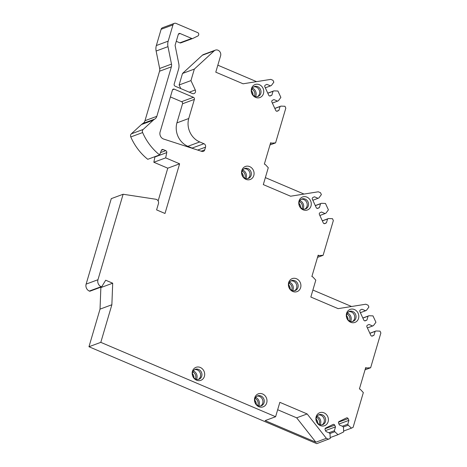 <?xml version="1.0" encoding="UTF-8"?>
<svg xmlns="http://www.w3.org/2000/svg" width="467" height="467" viewBox="0 0 467 467"><rect width="100%" height="100%" fill="white"/><g stroke="black" fill="none" stroke-linecap="round" stroke-linejoin="round"><path stroke-width="0.7" d="M180.974 42.824A1.623 1.442 -110.3 0 1 179.859 42.836L191.698 38.457L180.139 33.536A1.623 1.442 -110.3 0 0 178.301 34.43L175.201 44.96A1.623 1.442 -110.3 0 0 175.172 45.784L178.779 63.675A10.834 9.626 69.7 0 1 178.569 69.169L174.179 84.089A1.623 1.442 -110.3 0 0 175.137 86.179L192.375 93.511A2.709 2.405 -110.3 0 0 194.044 93.569A2.709 2.405 -110.3 0 0 195.276 89.973L190.95 80.598L194.336 69.087L214.207 50.833L202.374 55.223A4.337 3.853 69.7 0 1 203.519 54.516L215.357 50.138A4.337 3.853 69.7 0 1 219.502 51.271A4.337 3.853 69.7 0 1 220.599 55.789L215.777 72.169L243.079 83.791L270.784 79.372L272.991 80.312L273.849 82.169L271.391 85.473L270.527 85.893L266.896 84.346L265.379 85.087A1.354 1.203 69.7 0 0 264.859 86.844L268.712 95.198A1.354 1.203 69.7 0 0 270.364 95.898L271.882 95.163L273.02 91.299L273.884 90.878L277.929 91.018L280.877 97.41L278.42 100.709L277.55 101.135L273.925 99.588L272.407 100.323A1.354 1.203 69.7 0 0 271.887 102.08L275.74 110.44A1.354 1.203 69.7 0 0 277.392 111.14L278.91 110.405L280.048 106.54L280.912 106.12L284.958 106.26L285.816 108.122L275.583 142.884L271.572 143.135L270.638 142.739L264.351 164.092L265.285 164.489L268.274 167.717L263.306 184.605L290.591 196.216L318.278 191.785L320.52 192.743L321.378 194.605L318.92 197.903L318.056 198.323L314.425 196.782L312.908 197.518A1.354 1.203 69.7 0 0 312.388 199.275L316.247 207.628A1.354 1.203 69.7 0 0 317.893 208.335L319.41 207.593L320.549 203.735L321.413 203.308L325.458 203.449L328.406 209.841L325.948 213.145L325.085 213.565L321.454 212.018L319.936 212.759A1.354 1.203 69.7 0 0 319.416 214.511L323.269 222.87A1.354 1.203 69.7 0 0 324.921 223.57L326.439 222.835L327.577 218.97L328.441 218.55L332.486 218.69L333.345 220.552L323.111 255.315L319.095 255.566L318.161 255.169L311.88 276.522L312.814 276.919L315.803 280.147L310.835 297.035L338.126 308.646L365.807 304.221L368.049 305.173L368.907 307.035L366.449 310.333L365.585 310.753L361.954 309.212L360.436 309.948A1.354 1.203 69.7 0 0 359.917 311.705L363.775 320.064A1.354 1.203 69.7 0 0 365.422 320.765L366.939 320.029L368.078 316.165L368.942 315.745L372.987 315.879L375.935 322.277L373.477 325.575L372.613 325.995L368.983 324.454L367.465 325.19A1.354 1.203 69.7 0 0 366.945 326.947L370.798 335.3A1.354 1.203 69.7 0 0 372.45 336.007L373.968 335.265L375.106 331.407L375.97 330.98L380.015 331.121L380.874 332.983L370.64 367.745L366.624 367.996L365.696 367.599L359.409 388.958L360.343 389.355L363.332 392.578L353.099 427.346L351.458 428.146L348.242 425.192L347.792 424.211L348.925 420.347L348.131 418.625A1.354 1.203 69.7 0 0 346.485 417.924L339.118 421.508A1.354 1.203 69.7 0 0 338.598 423.265L339.392 424.988L343.023 426.529L343.478 427.515L343.659 431.934L338.026 434.678L334.81 431.73L334.354 430.743L335.493 426.879L334.699 425.163A1.354 1.203 69.7 0 0 333.047 424.456L325.68 428.041A1.354 1.203 69.7 0 0 325.16 429.798L325.954 431.52L329.585 433.061L330.041 434.047L330.227 438.472L316.743 443.65L88.963 346.736L100.802 342.352L275.606 416.727L279.844 402.326L307.152 413.943L296.662 417.825L277.661 409.74M100.802 342.352L111.87 304.753L112.699 283.2L105.7 280.223L101.631 286.878L101.17 286.68L89.331 291.064A5.417 4.816 69.7 0 1 86.126 284.111L97.965 279.727A5.417 4.816 69.7 0 0 101.17 286.68M86.126 284.111L111.28 198.638L123.119 194.254L97.965 279.727M123.119 194.254L155.826 199.246A3.251 2.89 69.7 0 1 158.447 203.612L156.597 209.893L164.997 213.472L179.614 163.806L165.674 157.875L166.76 152.598L154.916 156.982A1.623 1.442 69.7 0 0 154.951 156.649M191.698 38.457A1.623 1.442 69.7 0 0 192.813 38.44L197.868 35.982A1.623 1.442 69.7 0 0 198.586 35.107L198.697 34.727A1.623 1.442 69.7 0 0 197.734 32.643L176.03 23.408A2.709 2.405 69.7 0 0 174.36 23.35A2.709 2.405 69.7 0 0 172.965 24.897L168.184 41.149A10.834 9.626 69.7 0 0 167.974 46.647L171.494 64.102A5.417 4.816 -110.3 0 1 171.383 66.851L156.824 116.324A5.417 4.816 -110.3 0 1 154.735 119.085A10.834 9.626 69.7 0 0 153.264 120.177L143.165 129.458A2.709 2.405 69.7 0 0 142.628 132.558A54.178 48.142 69.7 0 0 159.603 154.927L161.401 150.321A1.623 1.442 -110.3 0 1 163.193 149.551L165.762 150.648A1.623 1.442 -110.3 0 1 166.76 152.598M215.357 50.138A4.337 3.853 69.7 0 0 214.213 50.839M328.581 439.266L326.357 438.32L307.152 413.943M354.424 309.539A6.941 6.17 69.7 0 0 346.572 313.357A6.941 6.17 69.7 0 0 350.676 322.265A6.941 6.17 69.7 0 0 358.528 318.447A6.941 6.17 69.7 0 0 354.424 309.539M296.516 278.758A6.941 6.17 69.7 0 0 288.664 282.576A6.941 6.17 69.7 0 0 292.774 291.478A6.941 6.17 69.7 0 0 300.625 287.66A6.941 6.17 69.7 0 0 296.516 278.758M306.895 197.109A6.941 6.17 69.7 0 0 299.043 200.927A6.941 6.17 69.7 0 0 303.147 209.835A6.941 6.17 69.7 0 0 310.999 206.017A6.941 6.17 69.7 0 0 306.895 197.109M249.687 166.62A6.941 6.17 69.7 0 0 241.836 170.437A6.941 6.17 69.7 0 0 245.946 179.346A6.941 6.17 69.7 0 0 253.797 175.528A6.941 6.17 69.7 0 0 249.687 166.62M259.366 84.679A6.941 6.17 69.7 0 0 251.515 88.496A6.941 6.17 69.7 0 0 255.618 97.399A6.941 6.17 69.7 0 0 263.47 93.581A6.941 6.17 69.7 0 0 259.366 84.679M324.016 412.846A6.941 6.17 69.7 0 0 316.165 416.663A6.941 6.17 69.7 0 0 320.274 425.565A6.941 6.17 69.7 0 0 328.126 421.748A6.941 6.17 69.7 0 0 324.016 412.846M262.606 393.979A6.941 6.17 69.7 0 0 254.754 397.796A6.941 6.17 69.7 0 0 258.864 406.704A6.941 6.17 69.7 0 0 266.715 402.887A6.941 6.17 69.7 0 0 262.606 393.979M200.296 367.465A6.941 6.17 69.7 0 0 192.445 371.283A6.941 6.17 69.7 0 0 196.549 380.191A6.941 6.17 69.7 0 0 204.4 376.373A6.941 6.17 69.7 0 0 200.296 367.465M194.371 99.389L182.533 103.773L176.905 122.891L188.744 118.513L194.371 99.389A1.623 1.442 -110.3 0 0 193.408 97.305L174.273 89.162L172.533 89.804M203.916 143.69A2.709 2.405 -110.3 0 1 205.521 147.163L204.727 149.854A2.709 2.405 69.7 0 1 203.338 151.401A2.709 2.405 69.7 0 1 201.872 151.425L163.713 139.078A5.417 4.816 69.7 0 1 160.099 131.974L172.434 90.055A1.623 1.442 -110.3 0 1 174.273 89.162M188.744 118.513A18.423 16.368 69.7 0 0 199.713 141.945L203.91 143.713L192.071 148.092L187.874 146.323A18.423 16.368 69.7 0 1 176.905 122.891M352.737 311.518A5.283 4.693 69.7 0 0 349.479 311.407A5.283 4.693 69.7 0 0 346.549 316.194A5.283 4.693 69.7 0 0 349.888 321.203A5.283 4.693 -110.3 0 0 353.145 321.314A5.283 4.693 -110.3 0 0 356.076 316.521A5.283 4.693 -110.3 0 0 352.737 311.518M352.462 321.5A5.283 4.693 69.7 0 0 354.722 316.62A5.283 4.693 69.7 0 0 351.412 312.009A5.283 4.693 69.7 0 0 348.837 311.705M350.6 321.442A5.826 5.178 -110.3 0 0 347.536 313.001A5.826 5.178 69.7 0 0 347.466 312.972M346.899 314.028A4.874 4.331 -110.3 0 1 349.479 321.004M294.835 280.731A5.283 4.693 69.7 0 0 291.577 280.62A5.283 4.693 69.7 0 0 288.647 285.413A5.283 4.693 69.7 0 0 291.986 290.416A5.283 4.693 -110.3 0 0 295.243 290.527A5.283 4.693 -110.3 0 0 298.174 285.74A5.283 4.693 -110.3 0 0 294.835 280.731M294.56 290.719A5.283 4.693 69.7 0 0 296.814 285.833A5.283 4.693 69.7 0 0 293.51 281.222A5.283 4.693 69.7 0 0 290.935 280.924M292.692 290.655A5.826 5.178 -110.3 0 0 289.633 282.214A5.826 5.178 69.7 0 0 289.558 282.185M288.991 283.247A4.874 4.331 -110.3 0 1 291.571 290.217M305.208 199.088A5.283 4.693 69.7 0 0 301.951 198.971A5.283 4.693 69.7 0 0 299.02 203.764A5.283 4.693 69.7 0 0 302.359 208.772A5.283 4.693 -110.3 0 0 305.616 208.883A5.283 4.693 -110.3 0 0 308.547 204.091A5.283 4.693 -110.3 0 0 305.208 199.088M301.308 199.275A5.283 4.693 69.7 0 1 303.883 199.578A5.283 4.693 -110.3 0 1 307.193 204.19A5.283 4.693 -110.3 0 1 304.933 209.07M303.071 209.006A5.826 5.178 -110.3 0 0 300.007 200.571A5.826 5.178 69.7 0 0 299.937 200.536M299.37 201.598A4.874 4.331 -110.3 0 1 301.951 208.574M248.006 168.599A5.283 4.693 69.7 0 0 244.749 168.488A5.283 4.693 69.7 0 0 241.818 173.28A5.283 4.693 69.7 0 0 245.157 178.283A5.283 4.693 -110.3 0 0 248.415 178.394A5.283 4.693 -110.3 0 0 251.345 173.607A5.283 4.693 -110.3 0 0 248.006 168.599M244.107 168.791A5.283 4.693 69.7 0 1 246.681 169.089A5.283 4.693 -110.3 0 1 249.985 173.701A5.283 4.693 -110.3 0 1 247.732 178.587M245.864 178.522A5.826 5.178 -110.3 0 0 242.805 170.081A5.826 5.178 69.7 0 0 242.729 170.052M242.163 171.109A4.874 4.331 -110.3 0 1 244.743 178.085M257.679 86.652A5.283 4.693 69.7 0 0 254.422 86.541A5.283 4.693 69.7 0 0 251.491 91.334A5.283 4.693 69.7 0 0 254.83 96.336A5.283 4.693 -110.3 0 0 258.088 96.447A5.283 4.693 -110.3 0 0 261.018 91.66A5.283 4.693 -110.3 0 0 257.679 86.652M253.779 86.844A5.283 4.693 69.7 0 1 256.354 87.142A5.283 4.693 -110.3 0 1 259.664 91.754A5.283 4.693 -110.3 0 1 257.405 96.64M255.542 96.576A5.826 5.178 -110.3 0 0 252.478 88.135A5.826 5.178 69.7 0 0 252.408 88.105M251.836 89.168A4.874 4.331 -110.3 0 1 254.422 96.138M322.335 414.819A5.283 4.693 69.7 0 0 319.078 414.708A5.283 4.693 69.7 0 0 316.147 419.5A5.283 4.693 69.7 0 0 319.486 424.503A5.283 4.693 -110.3 0 0 322.744 424.614A5.283 4.693 -110.3 0 0 325.674 419.827A5.283 4.693 -110.3 0 0 322.335 414.819M318.436 415.011A5.283 4.693 69.7 0 1 321.01 415.309A5.283 4.693 -110.3 0 1 324.314 419.921A5.283 4.693 -110.3 0 1 322.061 424.807M320.193 424.742A5.826 5.178 -110.3 0 0 317.134 416.301A5.826 5.178 69.7 0 0 317.058 416.272M316.492 417.335A4.874 4.331 -110.3 0 1 319.072 424.305M260.925 395.958A5.283 4.693 69.7 0 0 257.667 395.847A5.283 4.693 69.7 0 0 254.737 400.633A5.283 4.693 69.7 0 0 258.076 405.642A5.283 4.693 -110.3 0 0 261.333 405.753A5.283 4.693 -110.3 0 0 264.264 400.96A5.283 4.693 -110.3 0 0 260.925 395.958M257.019 396.144A5.283 4.693 69.7 0 1 259.594 396.448A5.283 4.693 -110.3 0 1 262.903 401.06A5.283 4.693 -110.3 0 1 260.644 405.94M258.782 405.881A5.826 5.178 -110.3 0 0 255.723 397.44A5.826 5.178 69.7 0 0 255.647 397.405M255.081 398.468A4.874 4.331 -110.3 0 1 257.661 405.444M198.609 369.444A5.283 4.693 69.7 0 0 195.352 369.333A5.283 4.693 69.7 0 0 192.422 374.12A5.283 4.693 69.7 0 0 195.761 379.128A5.283 4.693 -110.3 0 0 199.018 379.239A5.283 4.693 -110.3 0 0 201.948 374.446A5.283 4.693 -110.3 0 0 198.609 369.444M194.71 369.636A5.283 4.693 69.7 0 1 197.284 369.934A5.283 4.693 -110.3 0 1 200.594 374.546A5.283 4.693 -110.3 0 1 198.335 379.426M196.473 379.367A5.826 5.178 -110.3 0 0 193.408 370.926A5.826 5.178 69.7 0 0 193.338 370.897M192.766 371.954A4.874 4.331 -110.3 0 1 195.352 378.93M182.533 103.773A1.623 1.442 69.7 0 0 181.57 101.683L170.408 96.938M192.077 148.068A2.709 2.405 -110.3 0 1 192.725 148.465M180.77 88.572L179.112 84.982L182.498 73.471L202.369 55.211M179.859 42.836L176.275 41.312M172.965 24.897L161.127 29.281A2.709 2.405 -110.3 0 1 162.522 27.734L174.36 23.35M161.127 29.281L156.346 45.532L168.184 41.149M143.165 129.458L131.326 133.842L141.425 124.561A10.834 9.626 69.7 0 1 142.896 123.469A5.417 4.816 69.7 0 0 144.986 120.702L159.545 71.229A5.417 4.816 69.7 0 0 159.65 68.48L156.13 51.031A10.834 9.626 -110.3 0 1 156.346 45.532M131.326 133.842A2.709 2.405 69.7 0 0 130.789 136.942A54.178 48.142 69.7 0 0 147.765 159.305L159.603 154.927M158.138 200.938L167.776 168.184L153.836 162.253L154.916 156.982M101.631 286.878L89.792 291.256L89.331 291.064M88.963 346.736L100.031 309.131L100.86 287.584L100.329 287.357M326.357 438.32L315.867 442.202L265.122 420.609L275.606 416.727M111.87 304.753L100.031 309.131M112.699 283.2L100.86 287.584M179.614 163.806L167.776 168.184M165.674 157.875L153.836 162.253M190.95 80.598L179.112 84.982M194.336 69.087L182.498 73.471M217.832 65.182L256.523 81.643M280.912 106.12L274.794 108.385M280.048 106.54L274.835 108.472M278.91 110.405L276.686 111.228M277.55 101.135L272.343 103.061M273.884 90.878L267.766 93.143M273.02 91.299L267.807 93.231M271.882 95.163L269.663 95.986M270.527 85.893L265.314 87.819M275.583 142.884L269.984 144.957M271.572 143.135L270.393 143.567M265.361 177.618L304.023 194.068M328.441 218.55L322.323 220.815M327.577 218.97L322.364 220.903M326.439 222.835L324.215 223.658M325.085 213.565L319.872 215.491M321.413 203.308L315.295 205.573M320.549 203.735L315.336 205.661M319.41 207.593L317.192 208.416M318.056 198.323L312.843 200.255M323.111 255.315L317.507 257.393M319.095 255.566L317.916 255.998M312.89 290.048L351.558 306.498M375.97 330.98L369.852 333.245M375.106 331.407L369.893 333.333M373.968 335.265L371.75 336.088M372.613 325.995L367.401 327.927M368.942 315.745L362.824 318.009M368.078 316.165L362.865 318.091M366.939 320.029L364.721 320.847M365.585 310.753L360.372 312.686M370.64 367.745L365.042 369.817M366.624 367.996L365.451 368.428M338.026 434.678L330.187 437.579M351.458 428.146L343.624 431.047M335.493 426.879L325.522 430.574M334.354 430.743L328.891 432.769M334.81 431.73L329.825 433.574M348.925 420.347L338.954 424.036M347.792 424.211L342.329 426.231M348.242 425.192L343.257 427.042M315.867 442.202L296.662 417.825M346.549 315.768A4.874 4.331 -110.3 0 1 348.084 319.913M288.647 284.981A4.874 4.331 -110.3 0 1 290.182 289.126M299.02 203.332A4.874 4.331 -110.3 0 1 300.555 207.482M241.818 172.848A4.874 4.331 -110.3 0 1 243.348 176.993M251.491 90.902A4.874 4.331 -110.3 0 1 253.026 95.046M316.147 419.068A4.874 4.331 -110.3 0 1 317.677 423.213M254.731 400.207A4.874 4.331 -110.3 0 1 256.266 404.352M192.422 373.693A4.874 4.331 -110.3 0 1 193.957 377.838M193.408 97.305L181.57 101.683M199.713 141.945L187.874 146.323M205.521 147.163L197.675 150.065M204.727 149.854L201.137 151.185M165.762 150.648L160.514 152.586M163.193 149.551L161.454 150.199M142.628 132.558L130.789 136.942M153.264 120.177L141.425 124.561M142.896 123.469L154.735 119.085M144.986 120.702L156.824 116.324M171.383 66.851L159.545 71.229M171.494 64.102L159.65 68.48M156.13 51.031L167.974 46.647M180.139 33.536L178.4 34.184M195.276 89.973L189.275 92.192M334.699 425.163L325.096 428.712M348.131 418.625L338.534 422.18M180.857 42.871L192.696 38.487"/></g></svg>

